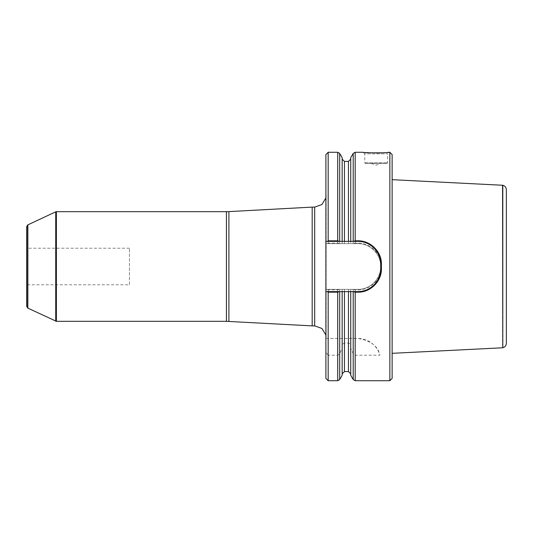 <?xml version="1.0" encoding="UTF-8"?>
<svg xmlns="http://www.w3.org/2000/svg" width="533" height="533" viewBox="0 0 533 533"><rect width="100%" height="100%" fill="white"/><g stroke="black" fill="none" stroke-linecap="round" stroke-linejoin="round"><path stroke-width="0.4" stroke-dasharray="2.67 2" d="M129.446 284.775L129.446 248.225L129.446 284.775L26.65 284.775L26.65 248.225L26.65 284.775M26.65 226.851L26.65 306.149M327.509 289.346L328.175 289.912L337.715 289.912L339.328 289.346L325.89 289.346L325.89 338.455L357.87 338.455C370.688 340.567 378.03 346.15 379.882 355.198L355.185 355.198L353.206 353.725L350.734 348.089L350.734 375.285M328.175 289.912L328.175 338.455M350.734 348.089L350.734 346.184C350.747 344.505 349.988 343.472 348.449 343.072L344.451 343.072C342.912 343.472 342.153 344.505 342.166 346.184L342.166 348.089L339.694 353.725L337.715 355.198L328.175 355.198L328.175 380.715M328.175 355.198L325.89 352.24L325.89 378.43M325.89 154.57L325.89 243.654L357.87 243.654A22.846 22.846 0 0 1 380.715 266.5A22.846 22.846 0 0 1 357.87 289.346L339.328 289.346M342.166 289.346L342.166 338.455L342.166 289.346M342.166 348.089L342.166 375.285M350.734 289.346L350.734 338.455L350.734 289.346M353.572 289.346L355.185 289.912L357.87 289.912C370.355 290.245 381.701 279.099 381.401 266.5C381.701 253.901 370.362 242.762 357.87 243.088L355.185 243.088L353.572 243.654L357.87 243.654C363.766 243.528 369.162 245.773 374.066 250.39C378.63 255.3 380.848 260.664 380.715 266.5C380.862 272.33 378.643 277.7 374.066 282.61C369.142 287.234 363.746 289.479 357.87 289.346L325.89 289.346L325.89 243.654L353.572 243.654M389.85 152.285L389.85 380.715M365.411 163.478L386.885 163.478L365.411 163.478L364.725 162.792L364.725 153.83L387.564 153.83L364.725 153.83L363.186 152.291L365.645 152.511M371.001 152.844L376.065 152.951M381.408 152.838L387.404 152.451M325.89 352.24L325.89 338.455L357.87 338.455A22.846 22.846 0 0 1 379.882 355.198M325.89 340.42L325.89 335.037M328.175 152.285L328.175 243.088L327.509 243.654M339.328 243.654L337.715 243.088L328.175 243.088M342.166 157.715L342.166 243.654L342.166 159.14L342.166 241.376L350.734 241.376L350.734 159.14L350.734 243.654L350.734 157.715M342.166 346.184L342.166 291.624L350.734 291.624L350.734 346.184M392.135 154.57L392.135 378.43M392.135 353.319L392.135 179.681L392.135 353.319M371.441 163.478L380.855 163.478L371.441 163.478L376.145 165.19L380.855 163.478M377.351 280.718A22.846 22.846 0 0 0 380.715 268.785L380.715 264.215A22.846 22.846 0 0 0 378.996 255.52M366.671 243.135A22.846 22.846 0 0 0 357.87 241.376L353.206 241.376M339.694 241.376L327.509 241.376M365.571 290.292A22.846 22.846 0 0 0 366.671 289.865M327.509 291.624L339.694 291.624M353.206 291.624L357.87 291.624M56.385 321.326L56.385 211.674M55.732 321.179L55.732 211.821M27.849 308.181L27.849 224.819M312.185 325.89L312.185 207.11M506.35 343.279L506.35 189.721M502.572 185.211L502.572 347.789M337.715 289.912L337.715 338.455M337.715 355.198L337.715 380.715M339.694 289.346L339.694 338.455M339.694 353.725L339.694 379.569M353.206 289.346L353.206 338.455M353.206 353.725L353.206 379.569M355.185 289.912L355.185 338.455M355.185 355.198L355.185 380.715M355.185 152.285L355.185 243.088M344.451 289.346L344.451 338.455M348.449 289.346L348.449 338.455M337.715 152.285L337.715 243.088M339.694 153.431L339.694 243.654M353.206 153.431L353.206 243.654M344.451 161.426L344.451 243.654M348.449 161.426L348.449 243.654M344.451 343.072L344.451 371.574M348.449 343.072L348.449 371.574M364.725 162.792L387.564 162.792L364.725 162.792M357.87 243.654L357.87 243.088M357.87 289.346L357.87 289.912M56.152 321.286L56.152 211.714M55.958 321.239L55.958 211.761M27.623 308.021L27.623 224.979M226.432 321.326L226.432 211.674M228.897 321.392L228.897 211.608M314.697 325.89L314.697 207.11M502.799 185.264L502.799 347.736M386.885 163.478L387.564 162.792L387.564 153.83M325.89 197.963L325.89 192.58M326.123 337.316L326.123 195.684L326.123 337.316M129.446 248.225L26.65 248.225"/><path stroke-width="0.8" d="M27.623 308.021L26.65 306.149L26.65 226.851L27.623 224.979L27.623 308.021L56.385 321.326L56.385 211.674L56.152 321.286M328.175 240.816L328.175 152.285L325.89 154.57L325.89 241.376L327.509 241.376L328.175 240.816L337.715 240.816L339.328 241.376L325.89 241.376L325.89 378.43L328.175 380.715L328.175 292.184L327.509 291.624L357.87 291.624A22.846 22.846 0 0 0 365.571 290.292M325.89 291.624L327.509 291.624L325.89 291.624M339.328 291.624L337.715 292.184L328.175 292.184M339.694 379.569L342.166 375.285L342.166 291.624L339.694 291.624L339.694 379.569L337.715 380.715L337.715 292.184M350.734 375.285L350.734 291.624L353.206 291.624L353.206 379.569L350.734 375.285M357.87 292.184L357.87 291.624C363.819 291.731 369.222 289.479 374.079 284.882C379.329 279.179 380.249 275.241 380.715 268.785L380.715 264.215C380.256 257.772 379.329 253.821 374.079 248.118C369.222 243.521 363.826 241.276 357.87 241.376L353.572 241.376L355.185 240.816L357.87 240.816C370.362 240.49 381.688 251.629 381.401 264.201L381.401 268.799C381.688 281.371 370.362 292.51 357.87 292.184L355.185 292.184L353.572 291.624M355.185 292.184L355.185 380.715L389.85 380.715L389.85 152.285L389.103 152.285M387.404 152.451L389.103 152.291C389.516 153.011 362.76 153.011 363.186 152.291M355.185 240.816L355.185 152.285L363.186 152.285M365.645 152.511L371.001 152.844M376.065 152.951L381.408 152.838M353.572 241.376L339.328 241.376M342.166 241.376L342.166 157.715L339.694 153.431L339.694 241.376L342.166 241.376M350.734 241.376L350.734 157.715L353.206 153.431L353.206 241.376L350.734 241.376M389.85 380.715L392.135 378.43L392.135 154.57L389.85 152.285M378.996 255.52A22.846 22.846 0 0 0 366.671 243.135M366.671 289.865A22.846 22.846 0 0 0 377.351 280.718M27.623 224.979L55.732 211.821L55.732 321.179M27.849 224.819L27.849 308.181M56.385 211.674L226.432 211.674L226.432 321.326L56.385 321.326M226.432 321.326L312.185 325.89L312.185 207.11L228.897 211.608L228.897 321.392M312.185 207.11L314.697 207.11L314.697 325.89L312.185 325.89M314.697 325.89L321.925 328.468L325.89 335.037M506.35 189.721L506.35 343.279C506.197 345.591 505.017 347.076 502.799 347.736L502.799 185.264C505.017 185.924 506.197 187.409 506.35 189.721M502.799 185.264L392.135 179.681M502.799 347.736L502.572 185.211M502.572 347.789L392.135 353.319M337.715 240.816L337.715 152.285L339.694 153.431M344.451 241.376L344.451 161.426L342.166 159.14M348.449 241.376L348.449 161.426L350.734 159.14M342.166 373.86L344.451 371.574L344.451 291.624M344.451 371.574L348.449 371.574L348.449 291.624M380.715 268.785L381.401 268.799M380.715 264.215L381.401 264.201M357.87 241.376L357.87 240.816M55.732 211.821L55.958 321.239M328.175 380.715L337.715 380.715M355.185 380.715L353.206 379.569M328.175 152.285L337.715 152.285M355.185 152.285L353.206 153.431M344.451 161.426L348.449 161.426M348.449 371.574L350.734 373.86M226.432 211.674L228.897 211.608M314.697 207.11L321.925 204.532L325.89 197.963"/></g></svg>
